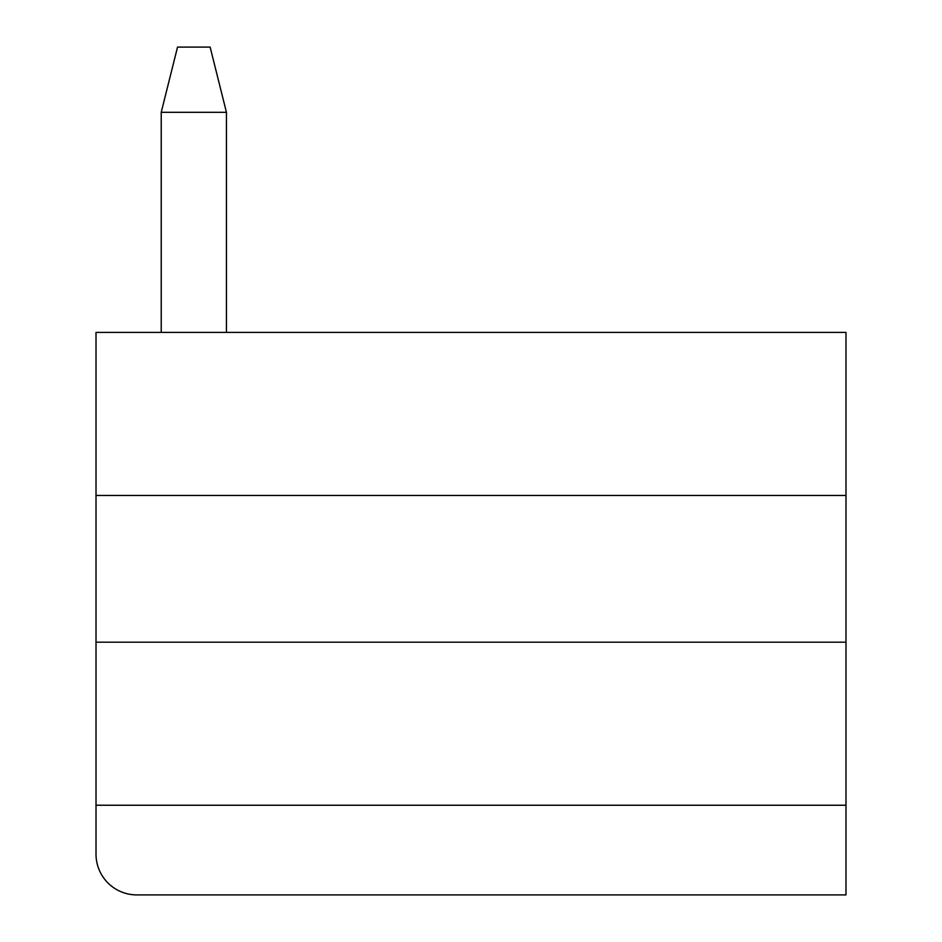 <?xml version="1.0" encoding="UTF-8"?>
<svg xmlns="http://www.w3.org/2000/svg" width="942" height="942" viewBox="0 0 942 942"><rect width="100%" height="100%" fill="white"/><g stroke="black" fill="none" stroke-linecap="round" stroke-linejoin="round"><path stroke-width="1.41" d="M96.013 805.233L96.013 332.42L845.987 332.42L845.987 894.9L136.767 894.9A40.765 40.765 0 0 1 96.013 854.135L96.013 805.233L845.987 805.233M177.532 47.1L210.137 47.1L226.445 112.31L161.223 112.31L177.532 47.1M161.223 332.42L161.223 112.31M226.445 112.31L226.445 332.42M96.013 495.457L845.987 495.457M96.013 642.185L845.987 642.185"/></g></svg>
